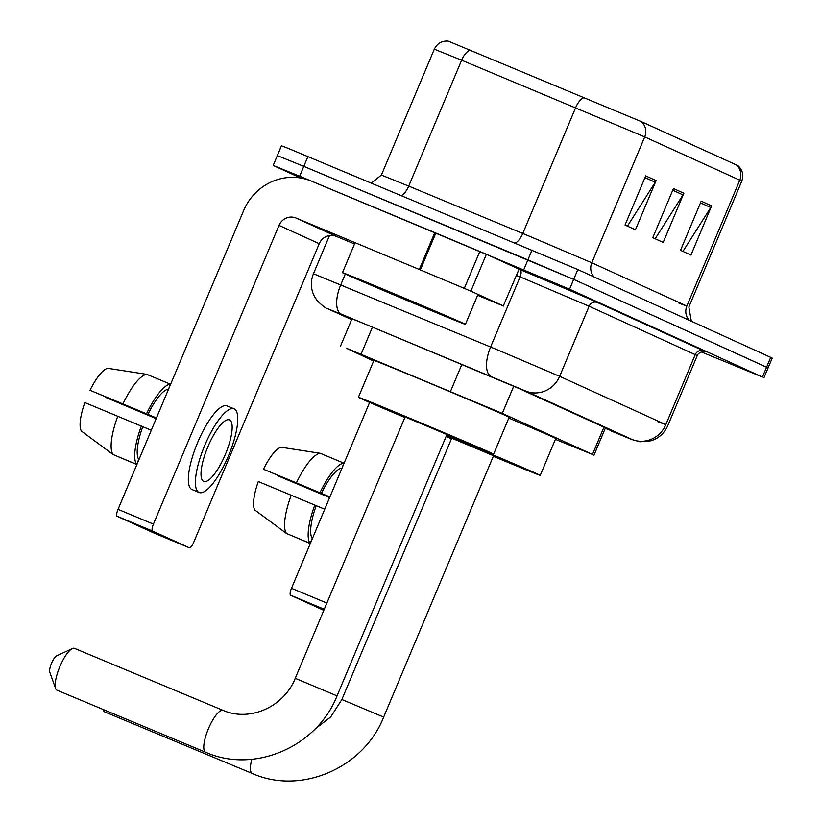 <?xml version="1.0" encoding="UTF-8"?>
<svg xmlns="http://www.w3.org/2000/svg" width="822" height="822" viewBox="0 0 822 822"><rect width="100%" height="100%" fill="white"/><g stroke="black" fill="none" stroke-linecap="round" stroke-linejoin="round"><path stroke-width="1.23" d="M555.395 439.338L592.477 454.432L502.293 413.384L346.134 348.107L373.62 361.074M605.239 428.385L613.007 431.293L518.651 388.344L363.992 323.621L343.504 315.35L351.816 319.193M300.718 178.025L273.192 165.438L299.67 176.206L569.564 289.221L762.436 377.031L701.176 351.857M278.833 156.344L277.333 155.605L281.463 145.771L288.861 148.648L577.825 269.554L770.707 357.365L766.577 367.198L768.067 367.937L573.694 279.388L766.577 367.198L762.436 377.031M532.039 250.052L527.899 259.886L573.694 279.388L303.801 166.373L527.899 259.886L523.768 269.719M277.333 155.605L303.801 166.373L277.333 155.605L273.192 165.438M645.702 175.877L625.028 225.043L635.437 229.78L656.11 180.614L645.702 175.877M627.422 226.132L655.247 182.258A10.665 10.224 -65.5 0 0 656.11 180.614M701.207 201.143L680.534 250.32L690.942 255.056L711.616 205.88L701.207 201.143M682.928 251.398L710.753 207.524A10.665 10.224 -65.5 0 0 711.616 205.88M673.454 188.505L652.781 237.681L663.19 242.418L683.863 193.242L673.454 188.505M655.175 238.77L683 194.896A10.665 10.224 -65.5 0 0 683.863 193.242M470.523 50.152A13.337 5.97 112.5 0 0 461.625 60.212L434.304 49.186C437.201 43.391 441.804 40.699 448.144 41.1L641.191 121.564L737.868 165.623C742.595 169.856 743.889 175.045 741.773 181.159L739.779 180.182A13.337 12.782 -65.5 0 0 736.245 164.832M770.707 357.365L772.207 358.094L763.936 377.771M324.258 609.277L290.639 595.241L323.806 610.345M290.639 595.241A6.668 1.901 -67.3 0 1 291.491 588.305L326.868 603.071M369.633 402.41L291.491 588.305M329.684 497.464L279.038 476.328A26.674 7.624 112.7 0 0 279.192 475.887M320.241 453.292A44.008 12.577 112.7 0 0 296.393 482.884L263.472 469.249A34.678 9.905 112.7 0 1 281.186 447.26L320.241 453.292L343.832 463.135L341.973 468.221M341.736 468.119A38.675 11.046 112.7 0 0 321.381 493.375L296.393 482.884M329.91 496.93L321.381 493.375M291.224 495.183A44.008 12.577 112.7 0 0 286.529 533.499L254.82 510A34.678 9.905 112.7 0 1 258.303 481.538L324.741 509.219M316.213 505.664A38.675 11.046 112.7 0 0 312.216 538.359L310.12 543.342L286.529 533.499M343.832 463.135A44.008 12.577 112.7 0 0 319.974 492.727M314.805 505.027A44.008 12.577 112.7 0 0 310.12 543.342M279.038 476.328L329.622 497.608M263.472 469.249L329.858 497.033M289.591 534.773L310.305 543.548M103.233 709.509A22.667 6.473 112.7 0 0 103.438 710.249A22.667 6.473 112.7 0 0 104.774 711.914A22.667 6.473 112.7 0 0 104.826 711.944A22.667 6.473 112.7 0 0 104.877 711.965M341.86 699.522L383.668 717.092L493.529 455.737L451.73 438.167L341.86 699.522L330.763 716.897L314.754 729.268M446.552 435.352A73.353 0.637 22.8 0 1 453.549 438.26A73.353 0.637 22.8 0 1 540.249 475.373A73.353 0.637 22.8 0 1 493.292 456.292M508.787 418.09A73.353 0.637 22.8 0 1 555.754 438.496L540.249 475.373M451.494 438.722A73.353 0.637 22.8 0 1 446.099 436.431M55.639 688.528L49.793 672.293A9.34 2.672 -67.3 0 1 51.498 663.354A9.34 2.672 -67.3 0 1 56.656 655.853L72.305 648.589A22.667 6.473 112.7 0 0 59.78 666.806A22.667 6.473 112.7 0 0 55.639 688.528A22.667 6.473 112.7 0 0 56.965 690.203A22.667 6.473 112.7 0 0 57.026 690.223A22.667 6.473 112.7 0 0 57.078 690.244M74.535 648.404A22.667 6.473 112.7 0 0 74.483 648.373A22.667 6.473 112.7 0 0 72.305 648.589M295.242 678.304L337.041 695.874L446.911 434.509L405.102 416.939L295.242 678.304C284.165 706.478 250.32 722.23 223.101 710.393A22.667 6.473 -67.3 0 1 223.152 710.413M404.866 417.504A73.353 0.637 22.8 0 1 358.392 397.303A73.353 0.637 22.8 0 1 406.931 417.042A73.353 0.637 22.8 0 1 493.621 454.145A73.353 0.637 22.8 0 1 446.675 435.074M358.392 397.303L373.897 360.416A73.353 0.637 22.8 0 1 422.426 380.154A73.353 0.637 22.8 0 1 509.126 417.268L493.621 454.145M470.883 291.152L419.292 269.472L434.797 232.595L486.388 254.265L470.883 291.152L503.321 305.918L519.072 269.164L503.321 305.918M486.388 254.265L518.826 269.041M434.797 232.595L311.466 181.128A53.348 51.118 -65.5 0 0 243.62 210.617L118.039 509.342L153.426 524.117L278.997 225.382A13.337 12.782 114.5 0 1 295.961 218.005L419.292 269.472M153.426 524.117A6.668 1.901 112.7 0 0 152.573 531.053L117.186 516.288L153.961 533.026A6.668 1.901 -67.3 0 1 153.981 533.026A6.668 1.901 -67.3 0 1 153.961 533.026L189.348 547.791A6.668 1.901 112.7 0 0 189.358 547.791A6.668 1.901 112.7 0 0 193.663 542.428L319.244 243.702A13.337 12.782 114.5 0 1 336.208 236.325L354.529 243.97M117.186 516.288A6.668 1.901 -67.3 0 1 118.039 509.342M152.573 531.053L189.348 547.791L153.981 533.026M477.613 295.303L503.567 306.041M203.671 481.394A33.342 9.525 112.7 0 0 203.753 481.435A33.342 9.525 112.7 0 0 225.32 454.474A33.342 9.525 112.7 0 0 229.513 419.929A33.342 9.525 112.7 0 0 229.43 419.898A33.342 9.525 112.7 0 0 207.853 446.849A33.342 9.525 112.7 0 0 203.671 481.394M156.231 418.501L105.586 397.365A26.674 7.624 112.7 0 0 105.74 396.923M146.789 374.339A44.008 12.577 112.7 0 0 122.94 403.931L90.019 390.286A34.678 9.905 112.7 0 1 107.733 368.297L146.789 374.339L170.38 384.182L168.52 389.258M168.284 389.166A38.675 11.046 112.7 0 0 147.929 414.411L122.94 403.931M156.457 417.966L147.929 414.411M117.772 416.22A44.008 12.577 112.7 0 0 113.076 454.535L81.368 431.036A34.678 9.905 112.7 0 1 84.851 402.575L151.289 430.255M142.761 426.7A38.675 11.046 112.7 0 0 138.764 459.395L136.668 464.379L113.076 454.535M227.078 405.914A45.344 12.957 112.7 0 0 226.975 405.863A45.344 12.957 112.7 0 0 197.64 442.534A45.344 12.957 112.7 0 0 191.937 489.511A45.344 12.957 112.7 0 0 192.05 489.552A45.344 12.957 112.7 0 0 192.163 489.593M234.157 408.863A45.344 12.957 112.7 0 0 234.054 408.811A45.344 12.957 112.7 0 0 204.719 445.483A45.344 12.957 112.7 0 0 199.016 492.46A45.344 12.957 112.7 0 0 199.13 492.512A45.344 12.957 112.7 0 0 228.465 455.84A45.344 12.957 112.7 0 0 234.157 408.863M170.38 384.182A44.008 12.577 112.7 0 0 146.522 413.774M141.353 426.063A44.008 12.577 112.7 0 0 136.668 464.379M105.586 397.365L156.17 418.655M90.019 390.286L156.406 418.069M116.138 455.809L136.853 464.584M386.587 290.608A66.685 0.586 22.8 0 1 465.406 324.351A66.685 0.586 22.8 0 1 421.275 306.401A66.685 0.586 22.8 0 1 342.466 272.668A66.685 0.586 22.8 0 1 386.587 290.608M415.244 303.657L363.858 281.658L427.861 308.24L444.014 315.35L415.244 303.657M603.944 427.163L592.477 454.432M372.448 327.135L361.053 354.241M461.913 364.28L450.518 391.385M513.729 386.165L502.293 413.384M611.023 430.954A26.674 3.062 112.7 0 0 611.054 430.964L631.882 439.39L525.731 391.067L341.356 314.179L328.697 309.154L351.641 319.604L327.978 308.846A26.674 25.564 114.5 0 0 328.697 309.154M329.509 235.524L313.449 273.747L498.594 350.316L559.648 376.322L665.81 424.645L657.857 421.758M519.052 269.215L519.925 269.575A60.016 0.524 22.8 0 1 597.594 302.568L703.745 350.891A6.668 6.391 -65.5 0 0 695.258 354.58L665.81 424.645A26.674 25.564 114.5 0 1 631.882 439.39M525.731 391.067A26.674 25.564 114.5 0 0 559.648 376.322L589.107 306.246L528.053 280.251L520.069 276.922L490.611 346.997A26.674 11.94 112.5 0 0 491.207 376.404M705.153 351.724C706.273 350.634 698.381 351.785 697.262 355.556L589.107 306.246A6.668 6.391 -65.5 0 1 597.594 302.568M569.564 289.221L577.825 269.554M299.67 176.206L307.942 156.529M341.356 314.179A26.674 11.94 112.5 0 1 340.76 284.772L345.281 274.045M519.925 269.575A6.668 2.99 -67.5 0 1 520.069 276.922L516.442 275.421M323.282 277.877L345.137 286.703M594.101 276.963A13.337 12.782 114.5 0 1 591.809 262.793L686.863 306.061L678.91 303.174M530.755 236.787L591.809 262.793L644.725 136.904L461.625 60.212L408.709 186.101L530.755 236.787M584.586 97.51A13.337 5.97 112.5 0 0 575.688 107.579L522.771 233.469A13.337 5.97 -67.5 0 1 515.281 243.055M641.191 121.564A13.337 12.782 114.5 0 1 644.725 136.904L739.779 180.182L686.863 306.061A13.337 12.782 114.5 0 0 689.155 320.231M434.304 49.186L381.387 175.065L408.709 186.101A13.337 5.97 -67.5 0 1 401.465 195.564M672.735 190.221L683 194.896M700.488 202.849L710.753 207.524M644.982 177.583L655.247 182.258M252.313 773.481A22.667 6.473 -67.3 0 1 252.262 773.461A22.667 6.473 -67.3 0 1 252.21 773.44A22.667 6.473 -67.3 0 1 251.84 759.271M205.695 752.264A22.667 6.473 -67.3 0 1 205.634 752.243A22.667 6.473 -67.3 0 1 205.582 752.212A22.667 6.473 -67.3 0 1 208.428 728.724A22.667 6.473 -67.3 0 1 223.101 710.393L74.483 648.373M278.997 225.382L319.244 243.702M295.961 218.005L336.208 236.325M435.845 233.027L420.34 269.914M464.307 288.337L479.812 251.46M605.454 427.861L593.977 455.172M352.032 318.689L340.565 345.97M611.054 430.964L632.221 439.678L639.845 441.763L651.045 440.798C658.874 438.218 664.464 433.163 667.803 425.632L697.262 355.556M313.449 273.747C310.439 281.299 310.695 288.738 314.21 296.064L317.138 300.657C322.645 306 326.262 308.723 327.978 308.846M741.773 181.159L688.857 307.048L691.323 321.217M381.387 175.065L371.431 183.029M383.668 717.092C363.766 768.005 300.914 795.254 252.262 773.461L104.826 711.944M103.171 709.478L103.438 710.249M337.041 695.874C317.148 746.787 254.286 774.036 205.634 752.243L57.026 690.223M226.975 405.863L234.054 408.811M192.05 489.552L199.13 492.512M465.406 324.351L477.993 294.389M342.466 272.668L355.073 242.675"/></g></svg>
